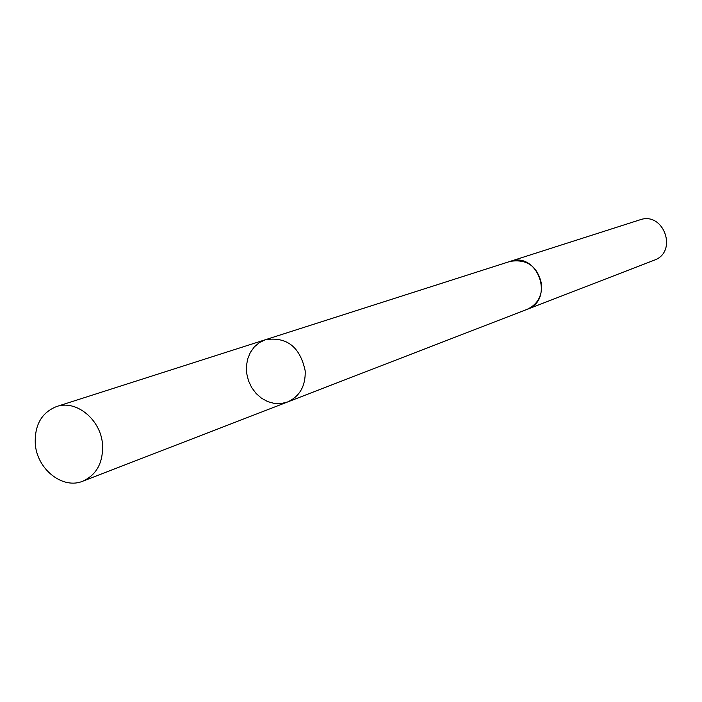 <?xml version="1.0" encoding="UTF-8"?>
<svg xmlns="http://www.w3.org/2000/svg" width="702" height="702" viewBox="0 0 702 702"><rect width="100%" height="100%" fill="white"/><g stroke="black" fill="none" stroke-linecap="round" stroke-linejoin="round"><path stroke-width="1.05" d="M509.52 261.592L510.117 261.39C527.421 258.713 537.96 266.611 541.742 285.065C541.865 296.744 536.977 304.843 527.053 309.363L287.548 401.992C299.728 396.402 305.616 386.056 305.212 370.946C300.105 346.981 286.89 336.556 265.54 339.671L259.538 342.497L254.396 346.806L250.368 352.378L247.666 358.906L246.42 366.058L246.7 373.464L248.473 380.738L251.667 387.53L256.098 393.462L261.556 398.253L267.76 401.632L274.385 403.439L281.098 403.562L287.548 401.992C299.728 396.402 305.616 386.056 305.212 370.946C300.105 346.981 286.89 336.556 265.54 339.671L56.502 406.572C76.176 399.42 100.948 419.673 102.527 444.533C103.255 462.539 96.692 474.754 82.836 481.168C62.829 489.742 36.969 469.296 35.293 443.927C34.503 425.096 41.576 412.644 56.502 406.572M265.54 339.671L510.126 261.398C537.811 251.132 555.054 299.965 527.062 309.371L526.465 309.591M510.117 261.39L639.838 219.866C663.811 211.03 678.299 252.071 654.097 260.24L527.062 309.371M287.548 401.992L82.836 481.168"/></g></svg>
